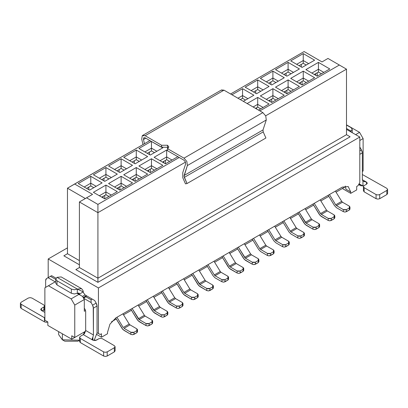 <?xml version="1.0" encoding="UTF-8"?>
<svg xmlns="http://www.w3.org/2000/svg" width="408" height="408" viewBox="0 0 408 408"><rect width="100%" height="100%" fill="white"/><g stroke="black" fill="none" stroke-linecap="round" stroke-linejoin="round"><path stroke-width="0.61" d="M74.623 184.034L67.453 188.175L85.384 198.523L67.453 188.175L149.92 140.561L74.623 184.034L92.555 194.381L74.623 184.034M230.591 93.988L304.093 51.551L322.019 61.899L304.093 51.551L230.591 93.988M67.453 188.175L67.453 253.725L79.407 260.625L67.453 253.725L67.453 188.175M79.407 201.975L92.555 194.381L86.578 197.834L97.93 204.388L179.199 157.468L177.827 156.672L165.454 163.817L154.102 157.259L166.653 150.016L167.55 150.532L166.653 150.016L154.102 157.259L165.454 163.817L177.827 156.672L179.199 157.468L97.93 204.388L86.578 197.834L79.407 201.975L97.93 212.67L97.93 204.388L97.93 212.67L185.492 162.114L97.93 212.67L79.407 201.975L79.407 267.526L79.407 201.975M168.387 147.982L167.55 147.288L161.757 147.191L162.828 147.808L150.277 155.05L138.924 148.497L151.291 141.357L145.171 137.822L151.291 141.357L138.924 148.497L150.277 155.05L162.828 147.808L161.757 147.191L167.55 147.288L168.387 147.982M147.65 174.099L135.099 181.341L123.746 174.787L136.292 167.54L147.65 174.099L136.292 167.54L123.746 174.787L135.099 181.341L147.65 174.099M132.472 165.332L119.921 172.579L108.569 166.025L121.115 158.778L132.472 165.332L121.115 158.778L108.569 166.025L119.921 172.579L132.472 165.332M132.472 182.861L119.921 190.108L108.569 183.549L121.115 176.307L132.472 182.861L121.115 176.307L108.569 183.549L119.921 190.108L132.472 182.861M117.29 174.099L104.744 181.341L93.391 174.787L105.937 167.54L117.29 174.099L105.937 167.54L93.391 174.787L104.744 181.341L117.29 174.099M117.29 191.622L104.744 198.869L93.391 192.311L105.937 185.069L117.29 191.622L105.937 185.069L93.391 192.311L104.744 198.869L117.29 191.622M102.112 182.861L89.566 190.108L78.209 183.549L90.76 176.307L102.112 182.861L90.76 176.307L78.209 183.549L89.566 190.108L102.112 182.861M162.828 165.332L150.277 172.579L138.924 166.025L151.475 158.778L162.828 165.332L151.475 158.778L138.924 166.025L150.277 172.579L162.828 165.332M147.65 156.57L135.099 163.817L123.746 157.259L136.292 150.016L147.65 156.57L136.292 150.016L123.746 157.259L135.099 163.817L147.65 156.57M339.349 65.005L327.996 58.451L322.019 61.899L327.996 58.451L339.349 65.005L259.876 110.894L339.349 65.005L346.52 69.146L339.349 65.005M231.968 94.778L242.546 88.674L253.898 95.227L243.321 101.337L253.898 95.227L242.546 88.674L231.968 94.778M247.146 103.545L257.723 97.436L269.076 103.994L258.499 110.099L269.076 103.994L257.723 97.436L247.146 103.545M299.431 68.937L286.885 76.184L275.528 69.63L288.079 62.383L299.431 68.937L288.079 62.383L275.528 69.63L286.885 76.184L299.431 68.937M314.609 77.704L302.063 84.946L290.71 78.392L303.256 71.145L314.609 77.704L303.256 71.145L290.71 78.392L302.063 84.946L314.609 77.704M314.609 60.175L302.063 67.422L290.71 60.868L303.256 53.621L314.609 60.175L303.256 53.621L290.71 60.868L302.063 67.422L314.609 60.175M329.791 68.937L317.24 76.184L305.888 69.63L318.434 62.383L329.791 68.937L318.434 62.383L305.888 69.63L317.24 76.184L329.791 68.937M299.431 86.465L286.885 93.713L275.528 87.154L288.079 79.912L299.431 86.465L288.079 79.912L275.528 87.154L286.885 93.713L299.431 86.465M284.254 77.704L271.708 84.946L260.35 78.392L272.901 71.145L284.254 77.704L272.901 71.145L260.35 78.392L271.708 84.946L284.254 77.704M269.076 86.465L256.525 93.713L245.172 87.154L257.723 79.912L269.076 86.465L257.723 79.912L245.172 87.154L256.525 93.713L269.076 86.465M284.254 95.227L271.708 102.474L260.35 95.921L272.901 88.674L284.254 95.227L272.901 88.674L260.35 95.921L271.708 102.474L284.254 95.227M67.453 253.725L63.867 255.796L79.407 264.767L63.867 255.796L67.453 253.725M265.679 115.821L346.52 69.146L265.679 115.821M221.121 90.219L224.018 90.194L262.859 112.618L265.756 115.989L266.276 119.993L262.987 129.953L263.206 131.866L265.889 138.016L187.007 183.554L185.477 183.86L182.799 177.715L185.477 183.86L187.007 183.554L184.329 177.404L184.11 175.491L187.394 165.531L186.879 161.527L183.983 158.156L167.55 148.67L167.55 150.741L177.827 156.672L167.55 150.741L167.55 148.67L168.785 146.946L167.55 145.222L161.573 145.222L161.757 147.191M182.784 177.689L182.784 172.599L185.655 163.899L185.4 161.894L183.952 160.211L179.199 157.468L183.952 160.211L185.4 161.894L185.655 163.899L182.784 172.599L182.784 177.699M160.079 160.711L166.653 156.917L166.653 150.016L166.653 156.917L172.028 160.023L166.653 156.917L160.079 160.711M151.475 141.459L151.475 148.155L156.851 151.256L151.475 148.155L151.475 141.459M144.901 151.949L151.475 148.155L151.475 150.914L154.459 152.638L151.475 150.914L151.475 148.155L144.901 151.949M144.463 143.713L143.463 139.536L143.723 137.833L145.171 137.822L143.902 137.695L143.463 139.536L144.463 143.713M161.701 147.217L151.291 141.357L161.573 147.288L161.573 145.222L145.141 135.731L142.244 135.762L141.724 139.164L143.014 144.549L141.724 139.164L142.244 135.762L142.606 135.481L145.141 135.731L161.573 145.222L167.55 145.222L167.55 148.67L183.983 158.156L186.879 161.527L187.394 165.531L184.044 176.373L187.007 183.554L265.889 138.016L263.206 131.866L184.329 177.404L263.206 131.866L262.987 129.953L184.11 175.491L262.987 129.953L266.276 119.993L187.394 165.531L266.276 119.993L265.756 115.989L262.859 112.618L183.983 158.156L262.859 112.618L224.018 90.194L145.141 135.731L224.018 90.194L221.483 89.939L142.606 135.481M129.724 178.235L136.292 174.44L136.292 167.54L136.292 174.44L141.673 177.546L136.292 174.44L129.724 178.235M114.541 169.473L121.115 165.679L121.115 158.778L121.115 165.679L126.495 168.785L121.115 165.679L114.541 169.473M114.541 187.002L121.115 183.207L121.115 176.307L121.115 183.207L126.495 186.308L121.115 183.207L114.541 187.002M99.363 178.235L105.937 174.44L105.937 167.54L105.937 174.44L111.318 177.546L105.937 174.44L99.363 178.235M99.363 195.764L105.937 191.969L105.937 185.069L105.937 191.969L111.318 195.075L105.937 191.969L99.363 195.764M84.186 187.002L90.76 183.207L90.76 176.307L90.76 183.207L96.14 186.308L90.76 183.207L84.186 187.002M144.901 169.473L151.475 165.679L151.475 158.778L151.475 165.679L156.851 168.785L151.475 165.679L144.901 169.473M129.724 160.711L136.292 156.917L136.292 150.016L136.292 156.917L141.673 160.023L136.292 156.917L129.724 160.711M145.804 138.184L143.463 139.536L145.804 138.184M237.941 98.231L242.546 95.574L242.546 88.674L242.546 95.574L247.921 98.68L242.546 95.574L237.941 98.231M253.118 106.993L257.723 104.336L257.723 97.436L257.723 104.336L263.099 107.442L257.723 104.336L253.118 106.993M281.505 73.078L288.079 69.284L288.079 62.383L288.079 69.284L293.459 72.389L288.079 69.284L281.505 73.078M296.682 81.845L303.256 78.045L303.256 71.145L303.256 78.045L308.637 81.151L303.256 78.045L296.682 81.845M296.682 64.316L303.256 60.522L303.256 53.621L303.256 60.522L308.637 63.628L303.256 60.522L296.682 64.316M311.86 73.078L318.434 69.284L318.434 62.383L318.434 69.284L323.814 72.389L318.434 69.284L311.86 73.078M281.505 90.607L288.079 86.812L288.079 79.912L288.079 86.812L293.459 89.918L288.079 86.812L281.505 90.607M266.327 81.845L272.901 78.045L272.901 71.145L272.901 78.045L278.276 81.151L272.901 78.045L266.327 81.845M251.149 90.607L257.723 86.812L257.723 79.912L257.723 86.812L263.099 89.918L257.723 86.812L251.149 90.607M266.327 99.368L272.901 95.574L272.901 88.674L272.901 95.574L278.276 98.68L272.901 95.574L266.327 99.368M79.407 267.526L97.93 278.22L97.93 212.67L97.93 278.22L346.52 134.696L346.52 69.146L346.52 134.696L350.105 136.767L97.93 282.361L75.822 269.596L79.407 267.526L75.822 269.596L97.93 282.361L97.93 278.22L79.407 267.526M359.79 137.042L346.52 129.387L359.79 137.042L359.79 182.585L359.79 137.042L98.41 287.951L359.79 137.042M67.453 247.86L48.21 258.968L98.41 287.951L48.21 258.968L67.453 247.86M162.471 162.093L166.653 159.676L166.653 156.917L166.653 159.676L169.641 161.4L166.653 159.676L162.471 162.093M147.288 153.326L151.475 150.914L147.288 153.326M132.11 179.617L136.292 177.205L136.292 174.44L136.292 177.205L139.281 178.928L136.292 177.205L132.11 179.617M116.933 170.855L121.115 168.438L121.115 165.679L121.115 168.438L124.103 170.161L121.115 168.438L116.933 170.855M116.933 188.379L121.115 185.966L121.115 183.207L121.115 185.966L124.103 187.69L121.115 185.966L116.933 188.379M101.755 179.617L105.937 177.205L105.937 174.44L105.937 177.205L108.926 178.928L105.937 177.205L101.755 179.617M101.755 197.146L105.937 194.728L105.937 191.969L105.937 194.728L108.926 196.452L105.937 194.728L101.755 197.146M86.578 188.379L90.76 185.966L90.76 183.207L90.76 185.966L93.748 187.69L90.76 185.966L86.578 188.379M147.288 170.855L151.475 168.438L151.475 165.679L151.475 168.438L154.459 170.161L151.475 168.438L147.288 170.855M132.11 162.093L136.292 159.676L136.292 156.917L136.292 159.676L139.281 161.4L136.292 159.676L132.11 162.093M240.332 99.608L242.546 98.333L242.546 95.574L242.546 98.333L245.529 100.057L242.546 98.333L240.332 99.608M255.51 108.375L257.723 107.095L257.723 104.336L257.723 107.095L260.712 108.824L257.723 107.095L255.51 108.375M283.897 74.46L288.079 72.043L288.079 69.284L288.079 72.043L291.067 73.772L288.079 72.043L283.897 74.46M299.074 83.222L303.256 80.809L303.256 78.045L303.256 80.809L306.245 82.533L303.256 80.809L299.074 83.222M299.074 65.698L303.256 63.281L303.256 60.522L303.256 63.281L306.245 65.005L303.256 63.281L299.074 65.698M314.252 74.46L318.434 72.043L318.434 69.284L318.434 72.043L321.422 73.772L318.434 72.043L314.252 74.46M283.897 91.984L288.079 89.571L288.079 86.812L288.079 89.571L291.067 91.295L288.079 89.571L283.897 91.984M268.719 83.222L272.901 80.809L272.901 78.045L272.901 80.809L275.89 82.533L272.901 80.809L268.719 83.222M253.541 91.984L257.723 89.571L257.723 86.812L257.723 89.571L260.712 91.295L257.723 89.571L253.541 91.984M268.719 100.751L272.901 98.333L272.901 95.574L272.901 98.333L275.89 100.057L272.901 98.333L268.719 100.751M48.21 277.598L48.21 258.968L48.21 277.598M345.923 189.144L345.357 186.048L345.923 189.21L350.707 191.969L348.254 186.553L342.338 187.139L115.857 317.898L109.941 324.141L107.493 332.387L107.493 333.77L101.516 337.217L101.516 333.77L100.2 334.524L97.033 332.699L100.2 334.524L97.033 332.699L98.41 333.489L98.41 287.951L98.41 333.489L100.2 334.524L101.516 333.77L101.516 337.217L107.493 333.77L107.493 332.387L109.941 324.141L115.857 317.898L342.338 187.139L348.254 186.553L350.707 191.969L350.707 193.351L356.679 189.899L356.679 186.451L357.995 185.691L359.79 182.585L357.995 185.691L356.679 186.451L356.679 189.899L350.707 193.351L342.338 188.522L350.707 193.351L350.707 191.969L345.923 189.21L345.918 188.889M350.105 136.767L346.52 134.696L97.93 278.22L97.93 282.361L350.105 136.767M363.135 170.993L363.135 138.562L359.79 140.495L363.135 138.562L363.135 170.993L362.355 171.442L363.135 170.993M101.516 337.217L96.88 334.54L101.516 337.217M85.603 331.225L71.757 339.216L47.853 325.421L71.757 339.216L85.603 331.225M47.853 321.968L44.865 320.244L44.865 287.813L44.865 320.244L47.853 321.968L47.853 325.421L47.853 321.968M84.308 311.273L85.603 310.524L84.308 311.273L84.308 299.543L74.746 305.062L74.746 337.493L71.757 335.769L71.757 339.216L71.757 335.769L74.746 337.493L74.746 305.062L71.16 298.85L48.45 285.743L44.865 287.813L55.758 281.525L48.45 285.743L71.16 298.85L74.746 305.062L84.308 299.543L84.308 311.273M163.843 162.884L163.843 161.298L163.843 162.884M165.454 163.817L165.454 160.364L165.454 163.817M149.501 152.051L149.501 154.606L149.501 152.051M133.487 180.412L133.487 178.821L133.487 180.412M135.099 181.341L135.099 177.893L135.099 181.341M119.146 169.575L119.146 172.13L119.146 169.575M118.31 189.174L118.31 187.588L118.31 189.174M119.921 190.108L119.921 186.655L119.921 190.108M103.969 178.342L103.969 180.892L103.969 178.342M103.127 197.936L103.127 196.35L103.127 197.936M104.744 198.869L104.744 195.417L104.744 198.869M88.786 187.104L88.786 189.659L88.786 187.104M148.665 171.646L148.665 170.059L148.665 171.646M150.277 172.579L150.277 169.131L150.277 172.579M134.324 160.813L134.324 163.368L134.324 160.813M240.572 99.47L240.572 99.746L240.572 99.47M256.525 108.962L256.525 107.788L256.525 108.962M286.105 73.185L286.105 75.735L286.105 73.185M300.446 84.017L300.446 82.431L300.446 84.017M302.063 84.946L302.063 81.498L302.063 84.946M301.283 64.418L301.283 66.973L301.283 64.418M315.629 75.251L315.629 73.664L315.629 75.251M317.24 76.184L317.24 72.736L317.24 76.184M285.269 92.779L285.269 91.193L285.269 92.779M286.885 93.713L286.885 90.26L286.885 93.713M270.927 81.947L270.927 84.497L270.927 81.947M255.75 90.709L255.75 93.264L255.75 90.709M270.091 101.541L270.091 99.955L270.091 101.541M271.708 102.474L271.708 99.022L271.708 102.474M346.52 124.833L359.55 132.35L363.135 138.562L359.55 132.35L355.603 134.63L359.55 132.35L346.52 124.833M359.968 147.293L361.483 149.915L362.355 152.862L362.355 179.724L362.355 152.862L362.131 151.409L359.968 147.293M345.576 186.65L336.044 192.153L345.576 186.65M328.797 196.335L320.866 200.92L328.797 196.335M313.619 205.102L305.684 209.681L313.619 205.102M298.442 213.863L290.506 218.443L298.442 213.863M283.264 222.625L275.329 227.205L283.264 222.625M268.087 231.392L260.151 235.972L268.087 231.392M252.904 240.154L244.973 244.734L252.904 240.154M237.726 248.916L229.796 253.496L237.726 248.916M222.549 257.678L214.618 262.257L222.549 257.678M207.371 266.444L199.436 271.024L207.371 266.444M192.194 275.206L184.258 279.786L192.194 275.206M177.016 283.968L169.08 288.548L177.016 283.968M161.838 292.73L153.903 297.315L161.838 292.73M146.656 301.497L138.725 306.077L146.656 301.497M131.478 310.259L123.547 314.838L131.478 310.259M116.3 319.02L111.547 321.764L116.3 319.02M58.66 331.658L58.66 334.631L62.373 339.803L62.373 333.8L62.373 339.803L79.56 340.201L62.373 339.803L64.765 341.185L62.373 339.803L64.765 341.185L77.913 341.185L64.745 341.175M83.161 297.56L86.379 295.703L85.083 294.953L83.395 292.597L85.083 294.953L82.513 296.438L84.308 299.543L82.513 296.438L78.928 294.367L71.16 298.85L78.928 294.367L77.127 293.332L82.513 296.438L85.083 294.953L92.254 299.095L91.061 299.783L91.061 302.542L83.528 298.197L91.061 302.542L92.575 305.169L91.061 302.542L91.061 299.783L85.68 296.677L83.456 298.075M84.308 308.361L85.155 309.402L85.68 311.171L85.68 330.49L93.447 334.973L93.447 308.111L92.575 305.169L93.223 306.663L93.447 334.973L85.68 330.49L85.68 311.171L85.155 309.402L84.308 308.361M79.881 294.918L77.316 293.23L79.881 294.918M55.202 281.841L48.032 277.705L46.517 278.577L45.645 280.51L45.645 287.365L45.645 280.51L45.869 279.322L46.517 278.577L48.032 277.705L55.202 281.841M94.646 300.472L96.161 303.098L97.033 306.041L97.033 332.903L97.033 306.041L93.447 308.111L97.033 306.041L96.808 304.592L96.161 303.098L92.575 305.169L96.161 303.098L94.646 300.472L92.254 299.095L94.646 300.472M359.79 150.894L361.483 149.915L359.79 150.894M359.79 154.346L362.355 152.862L359.79 154.346M362.957 181.203L362.355 179.724L362.957 181.203L362.957 185.961L362.957 181.203L366.542 182.136L367.282 183.172L366.542 184.207L366.542 182.136L366.542 184.207L364.15 185.589L363.406 186.624L364.15 187.66L376.1 194.56L377.895 194.988L379.685 194.56L386.855 190.419L387.6 189.383L386.855 188.348L362.355 174.507L386.855 188.348L387.6 189.383L386.855 190.419L379.685 194.56L377.895 194.988L376.1 194.56L364.15 187.66L363.406 186.624L364.15 185.589L366.542 184.207L367.282 183.172L366.542 182.136L363.115 181.3M359.081 183.809L362.957 185.961L360.524 185.66L359.081 183.809M350.273 131.549L351.002 131.075L346.52 128.489L351.002 131.075L350.273 131.549M363.798 185.844L362.957 185.961L363.814 185.829M80.305 336.355L83.288 334.631L85.68 330.49L84.532 333.509L83.288 334.631L92.851 340.15L92.851 337.146L93.447 334.973L92.851 337.146L92.851 340.15L83.288 334.631L80.305 336.355L79.56 337.39L80.305 336.355M94.095 340.542L97.033 332.903L94.095 340.542M83.395 292.597L83.263 291.868L79.631 293.964L79.805 294.668L79.004 293.061L77.316 293.23L79.631 293.964L83.263 291.868L83.395 292.597M55.758 279.404L50.424 276.323L48.032 277.705L51.617 275.635L56.049 278.195L51.617 275.635L50.424 276.323L55.758 279.404M55.738 281.535L55.758 280.061M41.458 310.478L41.463 308.407L40.718 309.442L41.458 308.407L41.458 310.478L40.718 309.442L41.458 310.478L44.865 312.446L41.458 310.478L44.865 309.84M77.316 289.088L81.539 288.67L82.911 290.338L83.263 291.868L77.316 289.088L77.316 293.23L74.327 293.944L71.339 293.23L56.998 284.947L55.758 283.223L56.998 284.947L71.339 293.23L74.327 293.944L77.316 293.23L77.316 289.088L56.998 277.358L77.316 289.088L74.327 289.802L71.339 289.088L74.327 289.802L77.316 289.088M81.534 288.665L61.22 276.94L56.998 277.358L61.225 276.945M86.746 295.922L85.68 296.677L91.061 299.783L92.249 299.095L86.705 295.892M145.166 316.118L152.011 320.071L145.166 316.118L144.361 315.292L145.166 316.118L139.189 319.566L132.126 308.504L138.383 318.74L144.361 315.292L138.098 305.056L144.361 315.292L138.383 318.74L139.189 319.566L145.166 316.118M147.589 325.961L146.033 325.589L138.108 320.78L130.856 309.239L137.17 319.566L139.189 321.637L146.033 325.589L146.033 323.519L139.189 319.566L146.033 323.519L149.144 323.519L152.011 321.866L152.011 320.071L152.653 320.969L152.011 321.866L152.011 323.937L152.653 323.039L152.011 323.937L147.925 325.946M183.916 292.449L177.659 282.214L183.916 292.449L189.893 289.002L183.636 278.766L189.893 289.002L190.699 289.828L197.549 293.78L190.699 289.828L184.727 293.281L183.916 292.449L184.727 293.281L191.571 297.233L184.727 293.281L190.699 289.828L189.893 289.002L183.916 292.449M176.389 282.948L182.708 293.275L184.727 295.351L191.571 299.304L191.571 297.233L191.571 299.304L183.641 294.489L176.389 282.948M123.206 327.502L129.178 324.054L122.92 313.818L129.178 324.054L129.989 324.88L136.833 328.833L129.989 324.88L129.178 324.054L123.206 327.502L116.948 317.271L123.206 327.502M132.411 334.723L130.856 334.356L122.93 329.542L115.678 318.005L121.992 328.328L124.012 330.404L130.856 334.356L130.856 332.285L124.012 328.333L129.989 324.88L124.012 328.333L130.856 332.285L133.967 332.285L136.833 330.628L136.833 328.833L137.476 329.73L136.833 330.628L136.833 332.699L137.476 331.801L136.833 332.699L132.748 334.708M160.344 307.357L167.188 311.309L160.344 307.357L159.538 306.525L160.344 307.357L154.367 310.804L147.303 299.742L153.561 309.978L159.538 306.525L153.281 296.295L159.538 306.525L153.561 309.978L154.367 310.804L160.344 307.357M162.766 317.2L161.216 316.827L153.286 312.018L146.033 300.477L152.347 310.804L154.367 312.875L161.216 316.827L161.216 314.757L154.367 310.804L161.216 314.757L164.322 314.757L167.188 313.099L167.188 311.309L167.831 312.207L167.188 313.099L167.188 315.17L167.831 314.272L167.188 315.17L163.103 317.184M312.125 219.723L318.974 223.676L312.125 219.723L311.319 218.897L312.125 219.723L306.153 223.176L299.084 212.109L305.342 222.345L311.319 218.897L305.062 208.661L311.319 218.897L305.342 222.345L306.153 223.176L312.125 219.723M314.553 229.566L312.997 229.194L305.067 224.385L297.82 212.843L304.133 223.171L306.153 225.242L312.997 229.194L312.997 227.129L306.153 223.176L312.997 227.129L316.103 227.129L318.974 225.471L318.974 223.676L319.617 224.573L318.974 225.471L318.974 227.542L319.617 226.644L318.974 227.542L314.889 229.551M258.601 249.461L252.282 239.134L258.601 249.461L260.615 251.532L267.464 255.484L267.464 253.414L260.615 249.461L259.809 248.635L253.552 238.399L259.809 248.635L265.786 245.183L259.529 234.952L265.786 245.183L266.592 246.014L273.436 249.966L266.592 246.014L260.615 249.461L267.464 253.414L267.464 255.484L260.615 251.532L258.601 249.461M288.956 231.938L282.637 221.605L288.956 231.938L290.975 234.008L297.82 237.961L297.82 235.89L290.975 231.938L290.165 231.106L283.907 220.876L290.165 231.106L296.142 227.659L289.884 217.423L296.142 227.659L296.947 228.485L303.797 232.438L296.947 228.485L290.975 231.938L297.82 235.89L297.82 237.961L290.975 234.008L288.956 231.938M205.877 281.066L212.726 285.019L205.877 281.066L205.071 280.235L205.877 281.066L199.905 284.514L192.836 273.452L199.094 283.688L205.071 280.235L198.813 270.004L205.071 280.235L199.094 283.688L199.905 284.514L205.877 281.066M208.304 290.909L206.749 290.537L198.818 285.728L191.571 274.186L197.885 284.514L199.905 286.584L206.749 290.537L206.749 288.466L199.905 284.514L206.749 288.466L209.855 288.466L212.726 286.814L212.726 285.019L213.369 285.916L212.726 286.814L212.726 288.884L213.369 287.987L212.726 288.884L208.641 290.894M213.063 275.752L206.749 265.424L213.063 275.752L215.082 277.822L221.927 281.775L221.927 279.704L215.082 275.752L214.276 274.926L208.019 264.69L214.276 274.926L220.249 271.473L213.991 261.237L220.249 271.473L221.059 272.304L227.904 276.257L221.059 272.304L215.082 275.752L221.927 279.704L221.927 281.775L215.082 277.822L213.063 275.752M229.454 266.159L223.196 255.928L229.454 266.159L235.426 262.711L229.169 252.476L235.426 262.711L236.237 263.537L243.081 267.49L236.237 263.537L230.26 266.99L229.454 266.159L230.26 266.99L237.104 270.943L230.26 266.99L236.237 263.537L235.426 262.711L229.454 266.159M221.927 256.658L228.24 266.99L230.26 269.061L237.104 273.013L237.104 270.943L237.104 273.013L229.179 268.199L221.927 256.658M334.489 205.647L328.175 195.315L334.489 205.647L336.508 207.718L343.352 211.67L343.352 209.6L336.508 205.647L335.702 204.821L329.445 194.585L335.702 204.821L341.675 201.368L335.417 191.133L341.675 201.368L342.485 202.2L349.33 206.152L342.485 202.2L336.508 205.647L343.352 209.6L343.352 211.67L336.508 207.718L334.489 205.647M251.415 254.776L258.259 258.728L251.415 254.776L250.609 253.949L251.415 254.776L245.438 258.228L238.374 247.161L244.632 257.397L250.609 253.949L244.351 243.714L250.609 253.949L244.632 257.397L245.438 258.228L251.415 254.776M253.837 264.619L252.282 264.246L244.356 259.437L237.104 247.896L243.418 258.223L245.438 260.299L252.282 264.246L252.282 262.181L245.438 258.228L252.282 262.181L255.393 262.181L258.259 260.523L258.259 258.728L258.901 259.626L258.259 260.523L258.259 262.594L258.901 261.696L258.259 262.594L254.174 264.603M275.798 242.77L273.778 240.7L267.459 230.372L273.778 240.7L275.793 242.77L282.642 246.723L282.642 244.652L275.793 240.7L274.987 239.873L268.729 229.638L274.987 239.873L280.964 236.421L274.706 226.185L280.964 236.421L281.77 237.252L288.614 241.204L281.77 237.252L275.793 240.7L282.642 244.652L282.642 246.723L275.793 242.77M320.525 213.583L314.267 203.347L320.525 213.583L326.497 210.13L320.239 199.9L326.497 210.13L327.308 210.962L334.152 214.914L327.308 210.962L321.331 214.409L320.525 213.583L321.331 214.409L328.175 218.362L321.331 214.409L327.308 210.962L326.497 210.13L320.525 213.583M312.997 204.082L319.311 214.409L321.331 216.48L328.175 220.432L328.175 218.362L328.175 220.432L320.249 215.623L312.997 204.082M168.739 301.211L162.481 290.981L168.739 301.211L174.716 297.764L168.458 287.528L174.716 297.764L175.522 298.59L182.366 302.542L175.522 298.59L169.544 302.042L168.739 301.211L169.544 302.042L176.394 305.995L169.544 302.042L175.522 298.59L174.716 297.764L168.739 301.211M161.211 291.71L167.53 302.042L169.544 304.113L176.394 308.065L176.394 305.995L176.394 308.065L168.463 303.251L161.211 291.71M351.002 131.764L351.844 132.457M351.002 131.973L351.002 131.075L352.242 129.351L351.002 127.627L346.52 125.037L351.002 127.627L352.242 129.351L351.002 131.075L351.002 131.973M362.355 179.724L366.542 182.136M387.6 193.525L386.855 194.56L379.685 198.696L377.895 199.124L376.1 198.696L364.15 191.796L363.406 190.76L364.15 191.796L364.15 187.66L364.15 191.796L376.1 198.696L376.1 194.56L376.1 198.696L377.895 199.124L379.685 198.696L379.685 194.56L379.685 198.696L386.855 194.56L386.855 190.419L386.855 194.56L387.6 193.525L387.6 189.383M115.107 350.844L114.362 351.88L107.192 356.021L105.402 356.449L103.607 356.021L80.305 342.567L79.56 341.532L80.305 342.567L80.305 338.426L79.56 337.39L80.305 338.426L103.607 351.88L105.402 352.308L107.192 351.88L114.362 347.738L115.107 346.703L114.362 345.668L102.413 338.767L100.618 338.339L98.828 338.767L96.436 340.15L92.851 340.15L95.426 340.507L98.828 338.767L100.618 338.339L102.413 338.767L114.362 345.668L115.107 346.703L114.362 347.738L114.362 351.88L115.107 350.844L115.107 346.703M92.851 337.146L92.121 338.977L92.851 340.15L92.851 337.146M86.72 295.943L86.379 295.703L83.176 297.585M83.405 297.988L85.68 296.677M41.458 308.407L43.85 307.03L44.594 305.995L43.85 304.96L31.9 298.059L30.105 297.631L28.315 298.059L21.145 302.2L20.4 303.236L21.145 304.271L44.865 317.919L44.447 317.725L44.447 321.866L46.242 322.295L47.843 321.963L46.242 322.295L44.447 321.866L21.145 308.407L20.4 307.377L21.145 308.407L21.145 304.271L20.4 303.236L21.145 302.2L28.315 298.059L30.105 297.631L31.9 298.059L43.85 304.96L44.594 305.995L43.85 307.03L41.458 308.407M44.594 310.136L44.594 305.995M56.998 277.358L55.758 279.082L56.998 280.806L71.339 289.088L71.339 293.23L71.339 289.088L56.998 280.806L56.998 284.947L56.998 280.806L55.758 279.082L56.998 277.358M146.033 325.589L147.589 325.961L149.144 325.589L149.144 323.519L147.589 323.891L146.033 323.519L146.033 325.589M193.122 299.671L191.571 299.304L193.127 299.671L194.677 299.304L194.677 297.233L197.549 295.576L197.549 297.646L198.191 296.749L197.549 297.646L193.463 299.656M194.677 297.233L193.127 297.605L191.571 297.233L194.677 297.233L194.677 299.304L197.549 297.646L197.549 293.78L198.191 294.678L197.549 295.576L194.677 297.233M130.856 334.356L132.411 334.723L133.967 334.356L133.967 332.285L132.411 332.658L130.856 332.285L130.856 334.356M161.216 316.827L162.766 317.2L164.322 316.827L164.322 314.757L162.766 315.129L161.216 314.757L161.216 316.827M312.997 229.194L314.553 229.566L316.103 229.194L316.103 227.129L314.553 227.496L312.997 227.129L312.997 229.194M269.015 255.857L267.464 255.484L269.015 255.857L270.57 255.484L270.57 253.414L273.436 251.761L273.436 253.832L274.079 252.934L273.436 253.832L269.351 255.841M270.57 253.414L269.015 253.786L267.464 253.414L270.57 253.414L270.57 255.484L273.436 253.832L273.436 249.966L274.079 250.864L273.436 251.761L270.57 253.414M259.809 248.635L260.615 249.461L266.592 246.014L265.786 245.183L259.809 248.635M299.375 238.333L297.82 237.961L299.375 238.333L300.925 237.961L300.925 235.89L303.797 234.233L303.797 236.303L304.439 235.406L303.797 236.303L299.712 238.318M300.925 235.89L299.375 236.263L297.82 235.89L300.925 235.89L300.925 237.961L303.797 236.303L303.797 232.438L304.439 233.335L303.797 234.233L300.925 235.89M290.165 231.106L290.975 231.938L296.947 228.485L296.142 227.659L290.165 231.106M206.749 290.537L208.304 290.909L209.855 290.537L209.855 288.466L208.304 288.839L206.749 288.466L206.749 290.537M223.482 282.147L221.927 281.775L223.482 282.147L225.032 281.775L225.032 279.704L227.904 278.047L227.904 280.118L228.546 279.22L227.904 280.118L223.819 282.132M225.032 279.704L223.482 280.077L221.927 279.704L225.032 279.704L225.032 281.775L227.904 280.118L227.904 276.257L228.546 277.154L227.904 278.047L225.032 279.704M214.276 274.926L215.082 275.752L221.059 272.304L220.249 271.473L214.276 274.926M238.66 273.385L237.104 273.013L238.66 273.385L240.215 273.013L240.215 270.943L243.081 269.285L243.081 271.356L243.724 270.458L243.081 271.356L238.996 273.37M240.215 270.943L238.66 271.315L237.104 270.943L240.215 270.943L240.215 273.013L243.081 271.356L243.081 267.49L243.724 268.387L243.081 269.285L240.215 270.943M344.908 212.043L343.352 211.67L344.908 212.043L346.463 211.67L346.463 209.6L349.33 207.942L349.33 210.013L349.972 209.115L349.33 210.013L345.245 212.027M346.463 209.6L344.908 209.972L343.352 209.6L346.463 209.6L346.463 211.67L349.33 210.013L349.33 206.152L349.972 207.045L349.33 207.942L346.463 209.6M335.702 204.821L336.508 205.647L342.485 202.2L341.675 201.368L335.702 204.821M252.282 264.246L253.837 264.619L255.393 264.246L255.393 262.181L253.837 262.548L252.282 262.181L252.282 264.246M284.192 247.095L282.642 246.723L284.197 247.095L285.748 246.723L285.748 244.652L288.614 242.995L288.614 245.065L289.262 244.168L288.614 245.065L284.534 247.08M285.748 244.652L284.197 245.024L282.642 244.652L285.748 244.652L285.748 246.723L288.614 245.065L288.614 241.204L289.262 242.097L288.614 242.995L285.748 244.652M274.987 239.873L275.793 240.7L281.77 237.252L280.964 236.421L274.987 239.873M329.73 220.804L328.175 220.432L329.73 220.804L331.281 220.432L331.281 218.362L334.152 216.709L334.152 218.775L334.795 217.882L334.152 218.775L330.067 220.789M331.281 218.362L329.73 218.734L328.175 218.362L331.281 218.362L331.281 220.432L334.152 218.775L334.152 214.914L334.795 215.812L334.152 216.709L331.281 218.362M177.944 308.438L176.394 308.065L177.944 308.438L179.5 308.065L179.5 305.995L182.366 304.337L182.366 306.408L183.014 305.51L182.366 306.408L178.286 308.423M179.5 305.995L177.944 306.367L176.394 305.995L179.5 305.995L179.5 308.065L182.366 306.408L182.366 302.542L183.014 303.44L182.366 304.337L179.5 305.995M107.192 356.021L114.362 351.88L114.362 347.738L107.192 351.88L107.192 356.021L107.192 351.88L105.402 352.308L103.607 351.88L103.607 356.021L105.402 356.449L107.192 356.021M80.305 342.567L103.607 356.021L103.607 351.88L80.305 338.426L80.305 342.567M43.85 310.666L43.85 307.03L43.85 310.666M21.145 308.407L44.447 321.866L44.447 317.725L21.145 304.271L21.145 308.407M149.144 325.589L152.011 323.937L152.011 321.866L149.144 323.519L149.144 325.589M133.967 334.356L136.833 332.699L136.833 330.628L133.967 332.285L133.967 334.356M164.322 316.827L167.188 315.17L167.188 313.099L164.322 314.757L164.322 316.827M316.103 229.194L318.974 227.542L318.974 225.471L316.103 227.129L316.103 229.194M209.855 290.537L212.726 288.884L212.726 286.814L209.855 288.466L209.855 290.537M255.393 264.246L258.259 262.594L258.259 260.523L255.393 262.181L255.393 264.246M84.017 334.081L84.017 332.143M358.637 184.574L360.524 185.66M77.913 341.185L79.56 340.236M79.56 341.532L79.56 337.39M92.111 339.048L92.111 339.308M85.236 297.223L84.543 297.621M152.653 323.039L152.653 320.969M198.191 296.749L198.191 294.678M137.476 331.801L137.476 329.73M167.831 314.272L167.831 312.207M319.617 226.644L319.617 224.573M274.079 252.934L274.079 250.864M304.439 235.406L304.439 233.335M213.369 287.987L213.369 285.916M228.546 279.22L228.546 277.154M243.724 270.458L243.724 268.387M349.972 209.115L349.972 207.045M258.901 261.696L258.901 259.626M289.262 244.168L289.262 242.097M334.795 217.882L334.795 215.812M183.014 305.51L183.014 303.44M352.242 132.687L352.242 129.351M363.406 190.76L363.406 186.624M55.758 283.223L55.758 279.082M20.4 307.377L20.4 303.236"/></g></svg>
